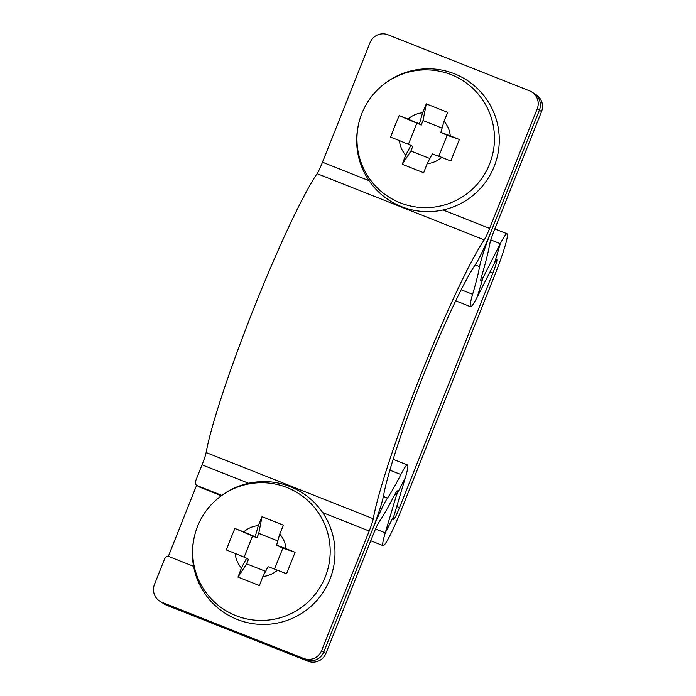 <?xml version="1.0" encoding="UTF-8"?>
<svg xmlns="http://www.w3.org/2000/svg" width="696" height="696" viewBox="0 0 696 696"><rect width="100%" height="100%" fill="white"/><g stroke="black" fill="none" stroke-linecap="round" stroke-linejoin="round"><path stroke-width="1.04" d="M221.371 495.717L199.621 487.104L197.455 485.721A3.471 3.454 122.5 0 1 195.524 481.223L202.058 464.824A13.885 1.262 111.6 0 0 206.12 452.539A163.169 14.79 -68.4 0 1 253.892 308.18A163.169 14.79 -68.4 0 1 317.098 173.661A13.885 1.262 111.6 0 0 322.474 162.212L370.072 42.604A13.885 13.824 122.5 0 1 388.064 34.8L529.499 90.819A13.885 13.824 122.5 0 1 537.216 108.82L539.383 110.194A13.885 13.824 -57.5 0 0 533.989 93.394A13.885 13.824 122.5 0 1 539.383 110.194L491.785 229.802A41.656 3.776 111.6 0 0 479.587 266.655A135.398 12.267 -68.4 0 1 472.627 294.286A41.656 3.776 111.6 0 0 470.583 306.727A41.656 3.776 111.6 0 0 477.325 296.818L494.595 262.897A13.885 1.262 -68.4 0 1 496.84 259.591A13.885 1.262 -68.4 0 1 492.803 273.189L399.521 507.61A13.885 1.262 -68.4 0 1 393.327 519.834A13.885 1.262 -68.4 0 1 394.04 515.562L405.307 477.804A41.656 3.776 111.6 0 0 407.465 464.98A41.656 3.776 111.6 0 0 400.896 474.542A135.398 12.267 -68.4 0 1 387.498 498.066A41.656 3.776 111.6 0 0 371.36 532.414L323.762 652.013A13.885 13.824 122.5 0 1 305.77 659.825L164.343 603.797A13.885 13.824 122.5 0 1 162.011 602.606A13.885 13.824 -57.5 0 0 164.343 603.797L162.177 602.423A13.885 13.824 122.5 0 1 154.46 584.431L164.726 558.627A3.471 3.454 122.5 0 1 169.224 556.678L193.592 566.327M159.854 601.231L164.178 603.989A13.885 13.824 -57.5 0 0 166.501 605.181L307.936 661.2A13.885 13.824 -57.5 0 0 325.928 653.396L373.526 533.788A13.885 1.262 -68.4 0 1 378.902 522.339A163.169 14.79 111.6 0 0 395.05 493.986A13.885 1.262 -68.4 0 1 397.233 490.802A13.885 1.262 -68.4 0 1 396.511 495.082L385.253 532.832A41.656 3.776 111.6 0 0 383.096 545.655A41.656 3.776 111.6 0 0 401.679 508.993L494.969 274.572A41.656 3.776 111.6 0 0 507.071 233.769A41.656 3.776 111.6 0 0 500.32 243.678L483.059 277.6A13.885 1.262 -68.4 0 1 480.814 280.906A13.885 1.262 -68.4 0 1 481.493 276.756A163.169 14.79 111.6 0 0 489.88 243.461A13.885 1.262 -68.4 0 1 493.942 231.176L541.54 111.569A13.885 13.824 -57.5 0 0 536.146 94.769L531.822 92.011M168.301 556.452L196.629 485.251M196.872 485.425L199.039 486.8A3.471 3.454 -57.5 0 0 199.621 487.104M541.54 111.569L539.383 110.194L491.785 229.802A41.656 3.776 -68.4 0 1 475.646 264.141A135.398 12.267 111.6 0 0 423.194 375.77A135.398 12.267 111.6 0 0 383.557 495.552A41.656 3.776 -68.4 0 1 371.36 532.414L323.762 652.013L321.604 650.638A13.885 13.824 122.5 0 1 303.613 658.442L162.177 602.423M303.613 658.442L305.77 659.825A13.885 13.824 -57.5 0 0 323.762 652.013L325.928 653.396M307.936 661.2L305.77 659.825L164.343 603.797L166.501 605.181M197.455 485.721L221.833 495.378M537.216 108.82L489.627 228.418A13.885 1.262 -68.4 0 1 484.242 239.868A163.169 14.79 111.6 0 0 421.036 374.387A163.169 14.79 111.6 0 0 373.265 518.746A13.885 1.262 -68.4 0 1 369.202 531.031L321.604 650.638M268.038 566.692L277.434 570.172A25.587 25.474 122.5 0 1 262.87 576.488L268.038 566.692M241.442 568.006A25.587 25.474 122.5 0 1 235.187 553.433L246.61 558.201L241.442 568.006L237.989 577.088L246.636 563.83L265.62 571.346M255.171 536.703L243.739 531.927A25.587 25.474 122.5 0 1 258.312 525.611L255.171 536.703L256.972 537.851L258.755 533.371L262.018 516.684L283.446 525.175L279.74 534.093A25.587 25.474 122.5 0 1 285.995 548.665L276.599 545.185L279.74 534.093M276.599 545.185L282.863 548.109L295.095 552.302L286.535 573.8L277.434 570.172M285.995 548.665L295.095 552.302M246.61 558.201L248.411 559.349L246.636 563.83M235.187 553.433L226.339 549.962L230.437 539.13L234.9 528.455L243.739 531.927M262.87 576.488L259.417 585.571L237.989 577.088M258.312 525.611L262.018 516.684M277.834 540.931L258.755 533.371M325.284 576.88A68.965 68.669 -57.5 0 0 218.996 497.553A68.965 68.669 -57.5 0 0 240.685 617.335A68.965 68.669 -57.5 0 0 325.284 576.88M234.9 528.455L256.972 537.851M244.122 557.165L252.509 536.085M274.511 569.093L282.863 548.109M218.996 497.553L219.692 497.005A71.514 71.209 122.5 0 1 329.913 579.263A71.514 71.209 122.5 0 1 242.191 621.215A71.514 71.209 122.5 0 1 194.332 536.799L194.532 535.937M432.32 153.877L441.716 157.348A25.587 25.474 122.5 0 1 427.153 163.673L432.32 153.877M405.716 155.182A25.587 25.474 122.5 0 1 399.469 140.618L410.892 145.386L405.716 155.182L402.262 164.273L410.91 151.015L429.902 158.531M419.444 123.888L408.021 119.112A25.587 25.474 122.5 0 1 422.594 112.796L419.444 123.888L421.254 125.036L423.029 120.556L426.3 103.869L447.728 112.361L444.022 121.278A25.587 25.474 122.5 0 1 450.277 135.851L440.881 132.37L444.022 121.278M440.881 132.37L447.137 135.294L459.377 139.487L450.817 160.985L441.716 157.348M450.277 135.851L459.377 139.487M410.892 145.386L412.693 146.534L410.91 151.015M399.469 140.618L390.621 137.138L394.71 126.315L399.173 115.64L408.021 119.112M427.153 163.673L423.69 172.756L402.262 164.273M422.594 112.796L426.3 103.869M442.117 128.116L423.029 120.556M489.566 164.065A68.965 68.669 -57.5 0 0 383.27 84.738A68.965 68.669 -57.5 0 0 404.968 204.52A68.965 68.669 -57.5 0 0 489.566 164.065M399.173 115.64L421.254 125.036M408.395 144.35L416.791 123.27M438.793 156.278L447.137 135.294M383.27 84.738L383.975 84.19A71.514 71.209 122.5 0 1 494.195 166.44A71.514 71.209 122.5 0 1 406.464 208.4A71.514 71.209 122.5 0 1 358.605 123.984L358.814 123.122M461.187 289.754L472.627 294.286M475.142 264.898L479.587 266.655M477.325 296.818L483.059 277.6L481.432 276.956M494.595 262.897L500.32 243.678L490.81 239.911M489.932 272.049L492.803 273.189M396.737 506.514L399.521 507.61M394.04 515.562L385.253 532.832L375.535 528.977M405.307 477.804L396.511 495.082L394.832 494.412M383.392 496.439L387.498 498.066M389.864 470.165L400.896 474.542M369.202 531.031L322.622 512.587M248.629 483.276L202.058 464.824M489.627 228.418L443.048 209.975M369.054 180.664L322.474 162.212M373.265 518.746L206.12 452.539M484.242 239.868L317.098 173.661M494.839 228.932L507.071 233.769M470.583 306.727L455.723 300.837M370.742 540.766L383.096 545.655M407.465 464.98L393.136 459.308"/></g></svg>
